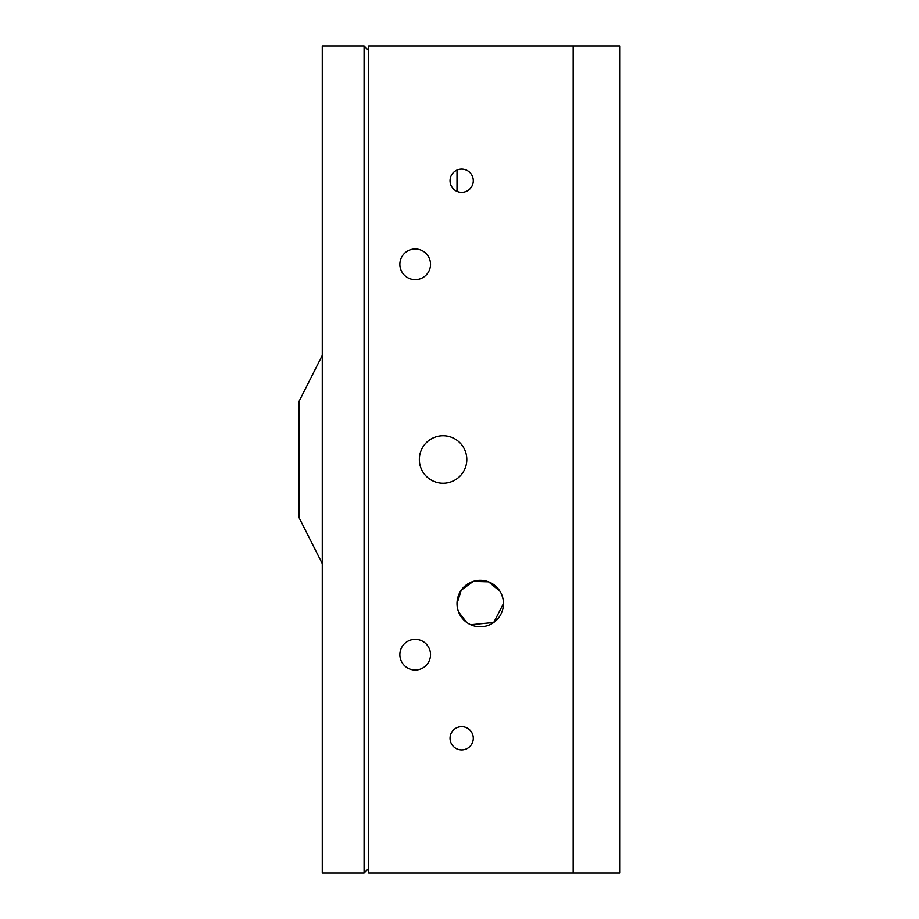 <?xml version="1.0" encoding="UTF-8"?>
<svg xmlns="http://www.w3.org/2000/svg" width="919" height="919" viewBox="0 0 919 919"><rect width="100%" height="100%" fill="white"/><g stroke="black" fill="none" stroke-linecap="round" stroke-linejoin="round"><path stroke-width="1.38" d="M619.647 164.156L619.647 67.144M322.27 45.95L322.27 873.05L364.085 873.05L364.085 45.95L322.27 45.95M364.085 873.05L368.726 868.409M368.726 50.591L364.085 45.95M619.647 45.95L619.647 873.05L573.18 873.05L573.18 45.95L573.18 873.05L368.726 873.05L368.726 45.95L619.647 45.95M322.27 355.412L299.031 401.419L299.031 517.581L322.27 563.588M466.806 459.5A23.722 23.722 0 0 0 443.073 435.778A23.722 23.722 0 0 0 419.351 459.5A23.722 23.722 0 0 0 443.073 483.222A23.722 23.722 0 0 0 466.806 459.5M503.486 603.542A23.228 23.228 0 0 0 480.246 580.314A23.228 23.228 0 0 0 457.019 603.542A23.228 23.228 0 0 0 480.246 626.781A23.228 23.228 0 0 0 503.486 603.542L493.744 622.462L470.712 624.736M503.095 599.314L501.912 595.144M499.947 591.227L488.552 581.842L473.228 581.405L461.235 590.205L457.019 603.542M430.529 654.661A15.336 15.336 0 0 0 415.193 639.325A15.336 15.336 0 0 0 399.868 654.661A15.336 15.336 0 0 0 415.193 669.997A15.336 15.336 0 0 0 430.529 654.661M430.529 264.339A15.336 15.336 0 0 0 415.193 249.003A15.336 15.336 0 0 0 399.868 264.339A15.336 15.336 0 0 0 415.193 279.675A15.336 15.336 0 0 0 430.529 264.339M473.285 180.698A11.614 11.614 0 0 0 461.66 169.085A11.614 11.614 0 0 0 450.046 180.698A11.614 11.614 0 0 0 461.66 192.324A11.614 11.614 0 0 0 473.285 180.698M473.285 738.302A11.614 11.614 0 0 0 461.66 726.676A11.614 11.614 0 0 0 450.046 738.302A11.614 11.614 0 0 0 461.66 749.915A11.614 11.614 0 0 0 473.285 738.302M457.019 191.347L457.019 170.061M458.592 611.962L466.657 622.381M368.726 45.95L368.726 873.05"/></g></svg>
